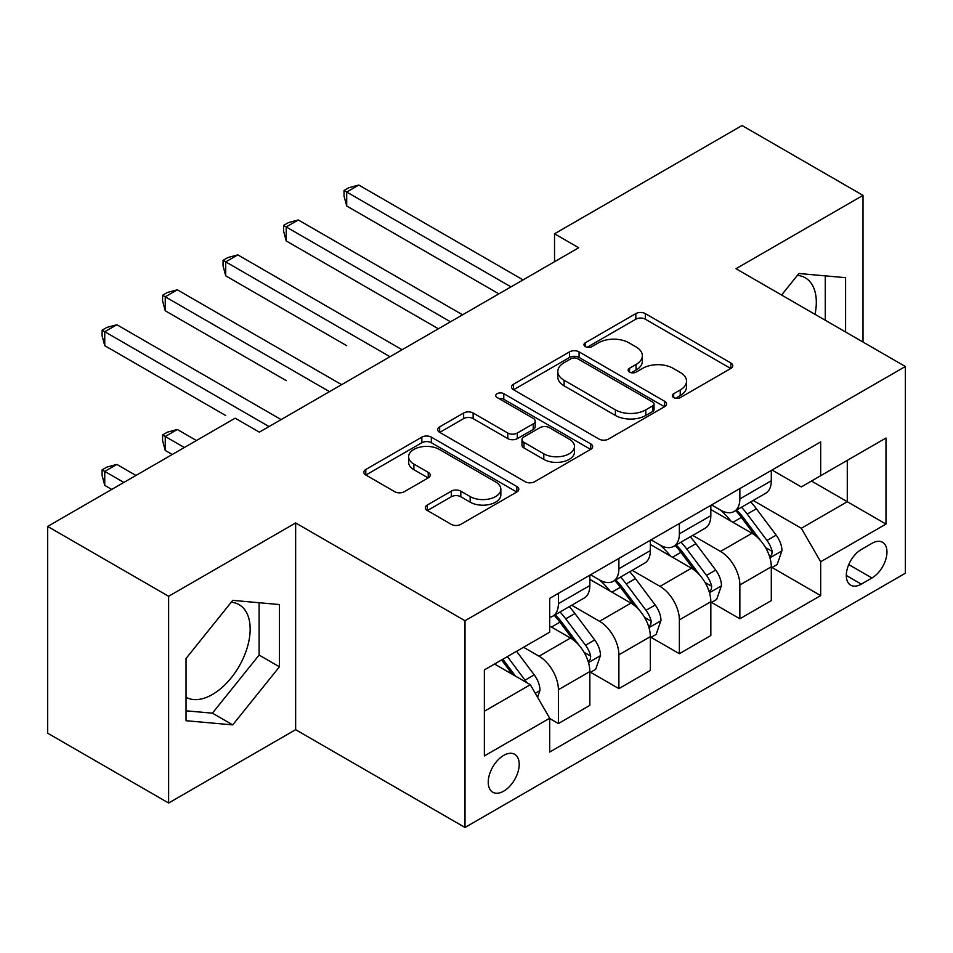 <?xml version="1.0" encoding="UTF-8"?>
<svg xmlns="http://www.w3.org/2000/svg" width="953" height="953" viewBox="0 0 953 953"><rect width="100%" height="100%" fill="white"/><g stroke="black" fill="none" stroke-linecap="round" stroke-linejoin="round"><path stroke-width="1.43" d="M673.7 397.592A4.705 2.716 0 0 0 680.347 397.592L730.82 368.454A6.719 3.883 0 0 0 732.786 365.714A6.719 3.883 0 0 0 730.82 362.962L645.324 313.608A6.719 3.883 0 0 0 635.818 313.608L585.356 342.746A4.705 2.716 0 0 0 583.975 344.664A4.705 2.716 0 0 0 585.356 346.582A4.705 2.716 0 0 0 592.004 346.582L598.532 342.806A21.49 12.413 0 0 1 628.932 342.806L636.056 346.928A21.49 12.413 0 0 1 642.358 355.695A21.49 12.413 0 0 1 636.056 364.475L629.528 368.239A4.705 2.716 0 0 0 628.146 370.169A4.705 2.716 0 0 0 629.528 372.087A4.705 2.716 0 0 0 636.175 372.087L642.715 368.311A21.49 12.413 0 0 1 673.104 368.311L680.228 372.432A21.49 12.413 0 0 1 686.529 381.2A21.49 12.413 0 0 1 680.228 389.98L673.7 393.744A4.705 2.716 0 0 0 672.33 395.662A4.705 2.716 0 0 0 673.7 397.592L673.7 393.744M186.038 697.298A53.38 30.818 120 0 0 212.412 694.487A53.38 30.818 120 0 0 247.292 647.444A53.38 30.818 120 0 0 239.108 604.667A53.38 30.818 120 0 0 231.222 602.248M503.72 791.145A21.895 12.639 120 0 0 518.027 771.847A21.895 12.639 120 0 0 514.668 754.299A21.895 12.639 120 0 0 503.72 755.384A21.895 12.639 120 0 0 489.413 774.682A21.895 12.639 120 0 0 492.772 792.229A21.895 12.639 120 0 0 503.72 791.145M797.375 275.393A53.38 30.818 -60 0 1 805.261 277.811A53.38 30.818 -60 0 1 815.018 314.335M427.313 505.019A6.719 3.883 0 0 0 425.336 507.758A6.719 3.883 0 0 0 427.313 510.498L451.293 524.353A6.719 3.883 0 0 0 460.799 524.353L516.836 491.986A6.719 3.883 0 0 0 518.813 489.246A6.719 3.883 0 0 0 516.836 486.506L431.352 437.141A6.719 3.883 0 0 0 421.845 437.141L365.797 469.507A6.719 3.883 0 0 0 363.832 472.247A6.719 3.883 0 0 0 365.797 474.987L394.768 491.712A6.719 3.883 0 0 0 404.275 491.712L428.254 477.87A6.719 3.883 0 0 0 430.232 475.118A6.719 3.883 0 0 0 428.254 472.378L413.888 464.087A17.964 10.376 0 0 1 408.623 456.749A17.964 10.376 0 0 1 419.725 447.171A17.964 10.376 0 0 1 439.297 449.411L495.584 481.908A17.964 10.376 0 0 1 500.849 489.246A17.964 10.376 0 0 1 489.759 498.836A17.964 10.376 0 0 1 470.174 496.584L460.799 491.164A6.719 3.883 0 0 0 451.293 491.164L427.313 505.019L427.313 510.498M295.644 522.947L168.621 596.28L47.65 526.437L47.65 733.179L168.621 803.022L295.644 729.688L465.004 827.466L465.004 620.725L295.644 522.947L295.644 729.688M863.013 342.056L863.013 195.377L735.99 268.71L905.35 366.5L465.004 620.725M863.013 195.377L742.042 125.534L554.527 233.795L554.527 261.73M47.65 526.437L235.153 418.176L259.359 432.15L578.721 247.756L554.527 233.795M599.008 439.059A6.719 3.883 0 0 0 608.514 439.059L664.563 406.705A6.719 3.883 0 0 0 666.528 403.965A6.719 3.883 0 0 0 664.563 401.225L579.067 351.86A6.719 3.883 0 0 0 569.56 351.86L513.512 384.214A6.719 3.883 0 0 0 511.547 386.966A6.719 3.883 0 0 0 513.512 389.706L599.008 439.059M499.015 398.604A4.705 2.716 0 0 1 503.78 399.271L503.78 393.684L590.705 443.86A6.719 3.883 0 0 1 592.671 446.6A6.719 3.883 0 0 1 590.705 449.351L534.657 481.706A6.719 3.883 0 0 1 525.151 481.706L439.655 432.34L439.655 426.861A6.719 3.883 0 0 0 437.689 429.6A6.719 3.883 0 0 0 439.655 432.34M439.655 426.861L463.646 413.006A6.719 3.883 0 0 1 473.141 413.006L507.818 433.031A6.719 3.883 0 0 0 517.312 433.031L533.227 423.847A6.719 3.883 0 0 0 535.193 421.107A6.719 3.883 0 0 0 533.227 418.355L497.132 397.52A4.705 2.716 0 0 1 495.751 395.602A4.705 2.716 0 0 1 498.657 393.089A4.705 2.716 0 0 1 503.78 393.684M871.959 543.341L861.321 549.488A21.216 12.246 120 0 0 847.455 568.179A21.216 12.246 120 0 0 850.707 585.178A21.216 12.246 120 0 0 861.321 584.129L871.959 577.983A21.216 12.246 120 0 0 885.825 559.292A21.216 12.246 120 0 0 882.573 542.293A21.216 12.246 120 0 0 871.959 543.341M465.004 827.466L905.35 573.229L905.35 366.5M772.037 470.008L801.318 486.912L820.664 475.726L820.664 441.93L549.69 598.377L549.69 632.184L484.362 669.899L484.362 755.943L549.69 718.228L549.69 752.036L820.664 595.589L820.664 561.782L801.318 528.26L753.204 500.48M820.664 475.726L885.992 438.011L885.992 524.067L820.664 561.782M168.621 596.28L168.621 803.022M811.48 481.039L847.288 501.719L847.288 460.37L885.992 438.011M801.318 528.26L847.288 501.719L885.992 524.067M484.362 711.248L530.333 684.707L494.524 664.027M549.69 718.502L558.398 723.541L558.398 689.734A27.375 15.808 -120 0 0 539.041 656.212L523.554 647.266M558.398 723.541L589.847 705.375L589.847 671.567A27.375 15.808 -120 0 0 570.502 638.045L549.69 626.038M590.574 672.27L618.89 688.614L618.89 654.806A27.375 15.808 -120 0 0 599.532 621.285L571.74 605.238M618.89 688.614L650.339 670.459L650.339 636.652A27.375 15.808 -120 0 0 630.981 603.13L589.847 579.376M651.066 637.354L679.37 653.698L679.37 619.891A27.375 15.808 -120 0 0 660.012 586.369L632.22 570.323M679.37 653.698L710.831 635.532L710.831 601.724A27.375 15.808 -120 0 0 691.473 568.202L650.339 544.461M711.546 602.427L739.862 618.771L739.862 584.963A27.375 15.808 -120 0 0 720.504 551.442L692.712 535.395M739.862 618.771L771.311 600.616L771.311 566.809A27.375 15.808 -120 0 0 751.953 533.287L710.831 509.533M711.546 504.923L720.504 510.093A27.375 15.808 -120 0 0 734.191 511.451A27.375 15.808 -120 0 0 739.862 498.919L739.862 488.579M651.066 539.851L660.012 545.021A27.375 15.808 -120 0 0 673.7 546.367A27.375 15.808 -120 0 0 679.37 533.835L679.37 523.507M590.574 574.766L599.532 579.936A27.375 15.808 -120 0 0 613.22 581.294A27.375 15.808 -120 0 0 618.89 568.762L618.89 558.422M772.037 567.511L820.664 595.589M734.191 511.451L765.64 493.297A27.375 15.808 -120 0 0 771.311 480.765L771.311 470.425M673.7 546.367L705.16 528.212A27.375 15.808 -120 0 0 710.831 515.68L710.831 505.34M613.22 581.294L644.669 563.14A27.375 15.808 -120 0 0 650.339 550.608L650.339 540.268M549.69 617.318A27.375 15.808 -120 0 0 552.728 616.21L584.177 598.055A27.375 15.808 -120 0 0 589.847 585.523L589.847 575.183M552.728 616.21A27.375 15.808 -120 0 0 558.398 603.69L558.398 593.35M530.333 684.707L549.69 718.228M845.585 331.989L845.585 277.68L798.888 273.499L781.579 295.037M186.038 720.718L232.735 724.888L279.432 666.802L279.432 604.547L232.735 600.366L186.038 658.463L186.038 720.718M825.262 320.256L825.262 275.858M186.038 710.807L212.412 713.166L259.109 655.068L259.109 602.725M259.109 655.068L279.432 666.802M212.412 713.166L232.735 724.888M675.582 398.247L680.228 395.566A21.49 12.413 0 0 0 686.529 386.787L686.529 381.2M642.358 355.695L642.358 361.282A21.49 12.413 0 0 1 636.056 370.062L631.41 372.742M730.725 368.501L645.324 319.195A6.719 3.883 0 0 0 635.818 319.195L587.239 347.249M664.467 406.752L579.067 357.446A6.719 3.883 0 0 0 569.56 357.446L513.607 389.753M652.686 405.883A4.705 2.716 0 0 0 654.056 403.965A4.705 2.716 0 0 0 652.686 402.047L577.637 358.721A4.705 2.716 0 0 0 570.99 358.721L564.105 362.688A21.49 12.413 0 0 0 557.803 371.467A21.49 12.413 0 0 0 564.105 380.247L615.4 409.861A21.49 12.413 0 0 0 645.8 409.861L652.686 405.883L652.686 411.47A4.705 2.716 0 0 0 654.056 409.552L654.056 403.965M557.803 371.467L557.803 377.054A21.49 12.413 0 0 0 564.105 385.834L564.105 380.247M652.686 411.47L645.8 415.448A21.49 12.413 0 0 1 615.4 415.448L564.105 385.834M439.75 432.4L463.646 418.605L463.646 413.006M535.193 421.107L535.193 426.694A6.719 3.883 0 0 1 533.227 429.434L517.312 438.618A6.719 3.883 0 0 1 507.818 438.618L473.141 418.605A6.719 3.883 0 0 0 463.646 418.605M503.78 399.271L590.61 449.399M543.794 453.807A17.964 10.376 0 0 0 563.378 456.046A17.964 10.376 0 0 0 574.468 446.469A17.964 10.376 0 0 0 569.203 439.13L549.381 427.683A6.719 3.883 0 0 0 539.874 427.683L523.971 436.867A6.719 3.883 0 0 0 521.994 439.607A6.719 3.883 0 0 0 523.971 442.359L543.794 453.807L543.794 459.394A17.964 10.376 0 0 0 563.378 461.633A17.964 10.376 0 0 0 574.468 452.056L574.468 446.469M521.994 439.607L521.994 445.194A6.719 3.883 0 0 0 523.971 447.946L523.971 442.359M543.794 459.394L523.971 447.946M500.849 489.246L500.849 494.833A17.964 10.376 0 0 1 489.759 504.423A17.964 10.376 0 0 1 470.174 502.171L460.799 496.751A6.719 3.883 0 0 0 451.293 496.751L427.397 510.546M408.623 456.749L408.623 462.336A17.964 10.376 0 0 0 413.888 469.674L413.888 464.087M428.171 477.918L413.888 469.674M516.752 492.034L431.352 442.728A6.719 3.883 0 0 0 421.845 442.728L365.892 475.035M771.311 567.928L777.124 564.569L781.96 550.608A18.131 10.471 -120 0 0 776.171 535.157L756.396 508.771A52.355 30.222 -120 0 0 750.69 501.921M731.022 521.196A52.355 30.222 -120 0 0 720.301 509.974M769.655 556.814L771.763 554.539L772.168 551.382A18.131 10.471 -120 0 0 766.974 540.47L747.2 514.072A52.355 30.222 -120 0 0 741.494 507.234M736.621 510.046A43.457 25.088 60 0 1 743.757 518.158L760.482 540.494M346.701 345.689L225.718 275.834L225.718 261.872L237.821 254.892L402.106 349.739M735.68 510.582A52.355 30.222 60 0 1 741.398 517.431L754.538 534.978M510.975 286.877L346.701 192.029L358.793 185.049L523.078 279.884M498.884 293.858L346.701 205.991L346.701 192.029L344.033 190.493L348.869 187.693L358.793 185.049M346.701 205.991L344.033 196.08L344.033 190.493M710.831 602.844L716.632 599.497L721.469 585.523A18.131 10.471 -120 0 0 715.679 570.085L695.904 543.686A52.355 30.222 -120 0 0 690.198 536.849M670.531 556.123A52.355 30.222 -120 0 0 659.821 544.902M709.175 591.742L711.283 589.466L711.677 586.298A18.131 10.471 -120 0 0 706.483 575.386L686.72 548.999A52.355 30.222 -120 0 0 681.002 542.162M676.13 544.973A43.457 25.088 60 0 1 683.265 553.074L700.002 575.409M286.21 380.604L165.238 310.761L165.238 296.788L177.329 289.807L341.615 384.655M675.2 545.509A52.355 30.222 60 0 1 680.907 552.347L694.058 569.894M650.339 637.771L656.14 634.412L660.977 620.451A18.131 10.471 -120 0 0 655.199 605L635.425 578.614A52.355 30.222 -120 0 0 629.707 571.764M610.051 591.039A52.355 30.222 -120 0 0 599.33 579.817M648.683 626.657L650.792 624.382L651.197 621.225A18.131 10.471 -120 0 0 646.003 610.313L626.228 583.915A52.355 30.222 -120 0 0 620.522 577.077M615.65 579.889A43.457 25.088 60 0 1 622.774 588.001L639.511 610.337M225.718 415.532L104.747 345.677L104.747 331.715L116.85 324.735L281.123 419.582M614.709 580.437A52.355 30.222 60 0 1 620.427 587.274L633.566 604.821M589.847 672.687L595.661 669.34L600.497 655.366A18.131 10.471 -120 0 0 594.708 639.928L574.933 613.529A52.355 30.222 -120 0 0 569.227 606.692M588.204 661.585L590.312 659.309L590.705 656.14A18.131 10.471 -120 0 0 585.511 645.229L565.748 618.842A52.355 30.222 -120 0 0 560.03 612.005M555.158 614.816A43.457 25.088 60 0 1 562.294 622.917L579.019 645.252M196.449 440.536L177.329 429.493L165.238 436.486L165.238 450.447L172.255 454.498M554.229 615.352A52.355 30.222 60 0 1 559.935 622.19L573.087 639.737M165.238 450.447L162.57 440.536L162.57 434.949L184.346 447.517M162.57 434.949L167.418 432.15L177.329 429.493M450.495 321.792L286.21 226.945L298.301 219.964L462.586 314.812M438.392 328.785L286.21 240.918L286.21 226.945L283.553 225.408L288.39 222.621L298.301 219.964M286.21 240.918L283.553 230.995L283.553 225.408M390.003 356.72L223.062 260.336L227.898 257.536L237.821 254.892M225.718 275.834L223.062 265.923L223.062 260.336M329.512 391.635L162.57 295.251L167.418 292.464L177.329 289.807M165.238 310.761L162.57 300.838L162.57 295.251M537.587 697.274L540.006 690.294A18.131 10.471 -120 0 0 534.216 674.843L516.574 651.292M135.957 475.452L116.85 464.421L104.747 471.401L104.747 485.375L111.763 489.425M526.675 682.586A18.131 10.471 -120 0 0 525.032 680.156L507.389 656.605M502.839 659.226L515.525 676.154M501.576 659.952L512.333 674.307M104.747 485.375L102.09 475.452L102.09 469.865L123.866 482.432M102.09 469.865L106.927 467.077L116.85 464.421M269.032 426.563L102.09 330.179L106.927 327.379L116.85 324.735M104.747 345.677L102.09 335.766L102.09 330.179M539.041 656.212L570.502 638.045M599.532 621.285L630.981 603.13M660.012 586.369L691.473 568.202M720.504 551.442L751.953 533.287M739.862 498.919L771.311 480.765M739.862 584.963L771.311 566.809M679.37 619.891L710.831 601.724M679.37 533.835L710.831 515.68M618.89 654.806L650.339 636.652M618.89 568.762L650.339 550.608M558.398 689.734L589.847 671.567M558.398 603.69L589.847 585.523M848.754 564.581L871.959 577.983M846.312 575.469L861.321 584.129M680.228 395.566L680.228 389.98M629.528 372.087L629.528 368.239M636.056 370.062L636.056 364.475M585.356 346.582L585.356 342.746M635.818 319.195L635.818 313.608M645.324 319.195L645.324 313.608M730.82 368.454L730.82 362.962M513.512 389.706L513.512 384.214M569.56 357.446L569.56 351.86M579.067 357.446L579.067 351.86M664.563 406.705L664.563 401.225M615.4 415.448L615.4 409.861M645.8 415.448L645.8 409.861M473.141 418.605L473.141 413.006M507.818 438.618L507.818 433.031M517.312 438.618L517.312 433.031M533.227 429.434L533.227 423.847M590.705 449.351L590.705 443.86M451.293 496.751L451.293 491.164M460.799 496.751L460.799 491.164M470.174 502.171L470.174 496.584M428.254 477.87L428.254 472.378M365.797 474.987L365.797 469.507M421.845 442.728L421.845 437.141M431.352 442.728L431.352 437.141M516.836 491.986L516.836 486.506M769.953 557.815L781.841 550.953M747.2 514.072L756.396 508.771M732.94 522.304L741.398 517.431M766.974 540.47L776.171 535.157M765.533 547.546L772.168 551.382M709.473 592.73L721.35 585.881M686.72 548.999L695.904 543.686M672.461 557.231L680.907 552.347M706.483 575.386L715.679 570.085M705.053 582.474L711.677 586.298M648.981 627.658L660.858 620.796M626.228 583.915L635.425 578.614M611.969 592.147L620.427 587.274M646.003 610.313L655.199 605M644.562 617.389L651.197 621.225M588.501 662.573L600.378 655.724M565.748 618.842L574.933 613.529M551.489 627.074L559.935 622.19M585.511 645.229L594.708 639.928M584.082 652.317L590.705 656.14M535.288 693.296L539.886 690.639M525.032 680.156L534.216 674.843"/></g></svg>
